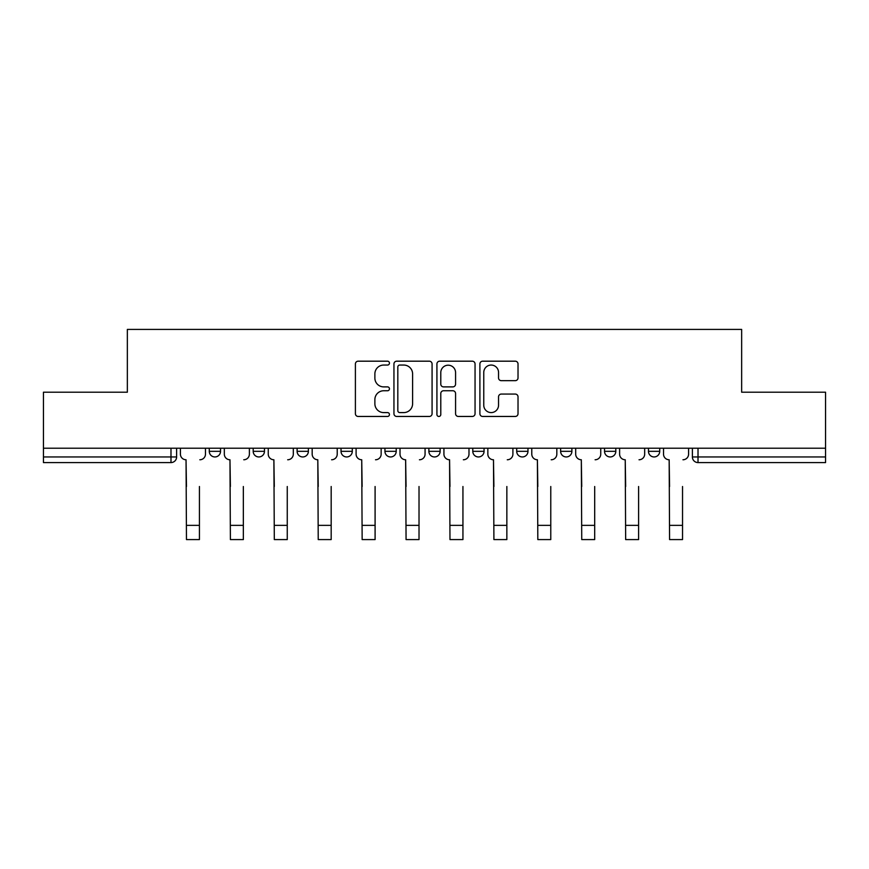 <?xml version="1.0" encoding="UTF-8"?>
<svg xmlns="http://www.w3.org/2000/svg" width="869" height="869" viewBox="0 0 869 869"><rect width="100%" height="100%" fill="white"/><g stroke="black" fill="none" stroke-linecap="round" stroke-linejoin="round"><path stroke-width="1.3" d="M389.453 363.123A1.934 1.934 0 0 0 387.52 361.189L358.158 361.189A2.759 2.759 0 0 0 355.399 363.948L355.399 413.687A2.759 2.759 0 0 0 358.158 416.457L387.52 416.457A1.934 1.934 0 0 0 389.453 414.524A1.934 1.934 0 0 0 387.52 412.59L383.718 412.59A8.842 8.842 0 0 1 374.876 403.748L374.876 399.599A8.842 8.842 0 0 1 383.718 390.757L387.52 390.757A1.934 1.934 0 0 0 389.453 388.823A1.934 1.934 0 0 0 387.52 386.89L383.718 386.89A8.842 8.842 0 0 1 374.876 378.048L374.876 373.898A8.842 8.842 0 0 1 383.718 365.056L387.52 365.056A1.934 1.934 0 0 0 389.453 363.123M560.624 448.219L560.624 451.326L571.889 451.326A5.627 5.627 0 0 1 566.262 456.953A5.627 5.627 0 0 1 560.624 451.326L560.624 448.219M472.79 448.219L472.79 451.326L484.055 451.326A5.627 5.627 0 0 1 478.417 456.953A5.627 5.627 0 0 1 472.79 451.326L472.79 448.219M428.873 448.219L428.873 451.326L440.127 451.326A5.627 5.627 0 0 1 434.5 456.953A5.627 5.627 0 0 1 428.873 451.326L428.873 448.219M341.028 448.219L341.028 451.326L352.293 451.326A5.627 5.627 0 0 1 346.666 456.953A5.627 5.627 0 0 1 341.028 451.326L341.028 448.219M515.263 380.665A2.759 2.759 0 0 0 518.022 377.906L518.022 363.948A2.759 2.759 0 0 0 515.263 361.189L482.653 361.189A2.759 2.759 0 0 0 479.894 363.948L479.894 413.687A2.759 2.759 0 0 0 482.653 416.457L515.263 416.457A2.759 2.759 0 0 0 518.022 413.687L518.022 396.84A2.759 2.759 0 0 0 515.263 394.07L501.304 394.07A2.759 2.759 0 0 0 498.545 396.84L498.545 405.193A7.397 7.397 0 0 1 491.148 412.59A7.397 7.397 0 0 1 483.761 405.193L483.761 372.443A7.397 7.397 0 0 1 491.148 365.056A7.397 7.397 0 0 1 498.545 372.443L498.545 377.906A2.759 2.759 0 0 0 501.304 380.665L515.263 380.665M43.45 448.219L43.45 392.201L127.352 392.201L127.352 329.416L741.648 329.416L741.648 392.201L825.55 392.201L825.55 448.219L43.45 448.219L43.45 456.953L176.613 456.953L176.613 448.219L176.613 456.953A5.627 5.627 0 0 1 170.987 462.58L43.45 462.58L43.45 456.953M432.078 363.948A2.759 2.759 0 0 0 429.319 361.189L396.709 361.189A2.759 2.759 0 0 0 393.95 363.948L393.95 413.687A2.759 2.759 0 0 0 396.709 416.457L429.319 416.457A2.759 2.759 0 0 0 432.078 413.687L432.078 363.948M439.681 361.189L472.291 361.189A2.759 2.759 0 0 1 475.05 363.948L475.05 413.687A2.759 2.759 0 0 1 472.291 416.457L458.332 416.457A2.759 2.759 0 0 1 455.573 413.687L455.573 393.516A2.759 2.759 0 0 0 452.803 390.757L443.548 390.757A2.759 2.759 0 0 0 440.789 393.516L440.789 414.524A1.934 1.934 0 0 1 438.856 416.457A1.934 1.934 0 0 1 436.922 414.524L436.922 363.948A2.759 2.759 0 0 1 439.681 361.189M692.387 448.219L692.387 456.953L825.55 456.953L825.55 462.58L698.013 462.58A5.627 5.627 0 0 1 692.387 456.953M825.55 448.219L825.55 456.953M659.723 448.219L659.723 451.326A5.627 5.627 0 0 1 654.096 456.953A5.627 5.627 0 0 1 648.47 451.326L659.723 451.326M648.47 448.219L648.47 451.326M615.806 448.219L615.806 451.326A5.627 5.627 0 0 1 610.179 456.953A5.627 5.627 0 0 1 604.542 451.326L615.806 451.326L615.806 448.219M604.542 448.219L604.542 451.326M571.889 448.219L571.889 451.326M527.972 448.219L527.972 451.326A5.627 5.627 0 0 1 522.334 456.953A5.627 5.627 0 0 1 516.707 451.326L527.972 451.326L527.972 448.219M516.707 448.219L516.707 451.326M484.055 448.219L484.055 451.326L484.055 448.219M440.127 451.326L440.127 448.219L440.127 451.326A5.627 5.627 0 0 1 434.5 456.953M396.21 448.219L396.21 451.326A5.627 5.627 0 0 1 390.583 456.953A5.627 5.627 0 0 1 384.945 451.326A5.627 5.627 0 0 0 390.583 456.953A5.627 5.627 0 0 0 396.21 451.326L396.21 448.219M384.945 448.219L384.945 451.326L396.21 451.326M352.293 448.219L352.293 451.326M308.376 448.219L308.376 451.326A5.627 5.627 0 0 1 302.738 456.953A5.627 5.627 0 0 1 297.111 451.326A5.627 5.627 0 0 0 302.738 456.953A5.627 5.627 0 0 0 308.376 451.326L297.111 451.326L297.111 448.219M253.194 448.219L253.194 451.326L264.458 451.326L264.458 448.219L264.458 451.326A5.627 5.627 0 0 1 258.821 456.953A5.627 5.627 0 0 1 253.194 451.326A5.627 5.627 0 0 0 258.821 456.953M209.277 448.219L209.277 451.326L220.53 451.326L220.53 448.219L220.53 451.326A5.627 5.627 0 0 1 214.904 456.953A5.627 5.627 0 0 1 209.277 451.326A5.627 5.627 0 0 0 214.904 456.953M170.987 448.219L170.987 462.58A5.627 5.627 0 0 0 176.613 456.953M399.751 365.056A1.934 1.934 0 0 0 397.817 366.99L397.817 410.657A1.934 1.934 0 0 0 399.751 412.59L403.759 412.59A8.842 8.842 0 0 0 412.601 403.748L412.601 373.898A8.842 8.842 0 0 0 403.759 365.056L399.751 365.056M455.573 372.584A7.397 7.397 0 0 0 448.176 365.197A7.397 7.397 0 0 0 440.789 372.584L440.789 384.12A2.759 2.759 0 0 0 443.548 386.89L452.803 386.89A2.759 2.759 0 0 0 455.573 384.12L455.573 372.584M180.415 454.139L180.415 448.219L180.415 454.139A5.627 5.627 0 0 0 186.042 459.766L186.466 486.51M186.042 459.766L186.466 539.584L199.425 539.584L199.425 486.51M205.475 454.139L205.475 448.219L205.475 454.139A5.627 5.627 0 0 1 199.837 459.766M199.425 539.584L186.466 539.584M224.332 454.139L224.332 448.219L224.332 454.139A5.627 5.627 0 0 0 229.97 459.766L230.394 486.51M229.97 459.766L230.394 539.584L243.342 539.584L243.342 486.51M249.392 454.139L249.392 448.219L249.392 454.139A5.627 5.627 0 0 1 243.765 459.766M268.249 454.139L268.249 448.219L268.249 454.139A5.627 5.627 0 0 0 273.887 459.766L274.311 486.51M273.887 459.766L274.311 539.584L287.259 539.584L287.259 486.51M293.309 454.139L293.309 448.219L293.309 454.139A5.627 5.627 0 0 1 287.682 459.766M243.342 539.584L230.394 539.584M287.259 539.584L274.311 539.584M312.177 454.139L312.177 448.219L312.177 454.139A5.627 5.627 0 0 0 317.804 459.766L318.228 486.51M317.804 459.766L318.228 539.584L331.176 539.584L331.176 486.51M337.226 454.139L337.226 448.219L337.226 454.139A5.627 5.627 0 0 1 331.6 459.766M356.094 454.139L356.094 448.219L356.094 454.139A5.627 5.627 0 0 0 361.721 459.766L362.145 486.51M361.721 459.766L362.145 539.584L375.093 539.584L375.093 486.51M381.154 454.139L381.154 448.219L381.154 454.139A5.627 5.627 0 0 1 375.517 459.766M400.012 454.139L400.012 448.219L400.012 454.139A5.627 5.627 0 0 0 405.638 459.766L406.062 486.51M405.638 459.766L406.062 539.584L419.021 539.584L419.021 486.51M425.071 454.139L425.071 448.219L425.071 454.139A5.627 5.627 0 0 1 419.434 459.766M331.176 539.584L318.228 539.584M375.093 539.584L362.145 539.584M419.021 539.584L406.062 539.584M443.929 454.139L443.929 448.219L443.929 454.139A5.627 5.627 0 0 0 449.566 459.766L449.979 486.51M449.566 459.766L449.979 539.584L462.938 539.584L462.938 486.51M468.988 454.139L468.988 448.219L468.988 454.139A5.627 5.627 0 0 1 463.362 459.766M462.938 539.584L449.979 539.584M487.846 454.139L487.846 448.219L487.846 454.139A5.627 5.627 0 0 0 493.483 459.766L493.907 486.51M493.483 459.766L493.907 539.584L506.855 539.584L506.855 486.51M512.906 454.139L512.906 448.219L512.906 454.139A5.627 5.627 0 0 1 507.279 459.766M506.855 539.584L493.907 539.584M531.774 454.139L531.774 448.219L531.774 454.139A5.627 5.627 0 0 0 537.4 459.766L537.824 486.51M537.4 459.766L537.824 539.584L550.772 539.584L550.772 486.51M556.823 454.139L556.823 448.219L556.823 454.139A5.627 5.627 0 0 1 551.196 459.766M550.772 539.584L537.824 539.584M575.691 454.139L575.691 448.219L575.691 454.139A5.627 5.627 0 0 0 581.318 459.766L581.741 486.51M581.318 459.766L581.741 539.584L594.689 539.584L594.689 486.51M600.751 454.139L600.751 448.219L600.751 454.139A5.627 5.627 0 0 1 595.113 459.766M594.689 539.584L581.741 539.584M619.608 454.139L619.608 448.219L619.608 454.139A5.627 5.627 0 0 0 625.235 459.766L625.658 486.51M625.235 459.766L625.658 539.584L638.606 539.584L638.606 486.51M644.668 454.139L644.668 448.219L644.668 454.139A5.627 5.627 0 0 1 639.03 459.766M638.606 539.584L625.658 539.584M663.525 454.139L663.525 448.219L663.525 454.139A5.627 5.627 0 0 0 669.163 459.766L669.575 486.51M669.163 459.766L669.575 539.584L682.534 539.584L682.534 486.51M688.585 454.139L688.585 448.219L688.585 454.139A5.627 5.627 0 0 1 682.958 459.766M682.534 539.584L669.575 539.584M698.013 448.219L698.013 462.58M199.425 525.365L186.466 525.365M243.342 525.365L230.394 525.365M287.259 525.365L274.311 525.365M331.176 525.365L318.228 525.365M375.093 525.365L362.145 525.365M419.021 525.365L406.062 525.365M462.938 525.365L449.979 525.365M506.855 525.365L493.907 525.365M550.772 525.365L537.824 525.365M594.689 525.365L581.741 525.365M638.606 525.365L625.658 525.365M682.534 525.365L669.575 525.365"/></g></svg>
